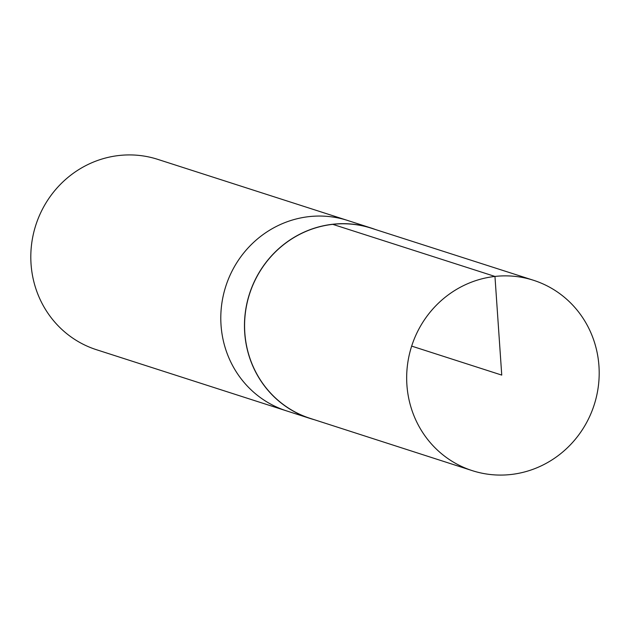 <?xml version="1.0" encoding="UTF-8"?>
<svg xmlns="http://www.w3.org/2000/svg" width="630" height="630" viewBox="0 0 630 630"><rect width="100%" height="100%" fill="white"/><g stroke="black" fill="none" stroke-linecap="round" stroke-linejoin="round"><path stroke-width="0.94" d="M375.448 229.525A99.989 95.87 107.8 0 0 371.361 228.099L157.697 159.343A99.989 95.87 107.8 0 0 119.102 155.492A99.989 95.87 107.8 0 0 31.5 244.983A99.989 95.87 107.8 0 0 96.437 349.705L286.422 410.839A99.989 95.87 -72.2 0 1 225.792 286.296A99.989 95.87 -72.2 0 1 347.681 220.476A99.989 95.87 107.8 0 0 225.792 286.296A99.989 95.87 107.8 0 0 286.422 410.839L310.11 418.462A99.989 95.87 107.8 0 0 314.26 419.69M371.361 228.099A99.989 95.87 107.8 0 0 332.766 224.248A99.989 95.87 107.8 0 0 245.164 313.74A99.989 95.87 107.8 0 0 310.11 418.462M510.898 474.508A99.989 95.87 107.8 0 0 598.5 384.985A99.989 95.87 107.8 0 0 533.508 280.279A99.989 95.87 107.8 0 0 494.959 276.436A99.989 95.87 107.8 0 0 407.366 365.904A99.989 95.87 107.8 0 0 472.248 470.634A99.989 95.87 107.8 0 0 510.898 474.508M533.508 280.279L371.275 228.186A99.886 95.768 107.8 0 0 332.774 224.351A99.886 95.768 107.8 0 0 245.275 313.724A99.886 95.768 107.8 0 0 310.086 418.344L472.248 470.634M332.774 224.351L494.959 276.436L501.748 375.094L411.666 346.106"/></g></svg>
